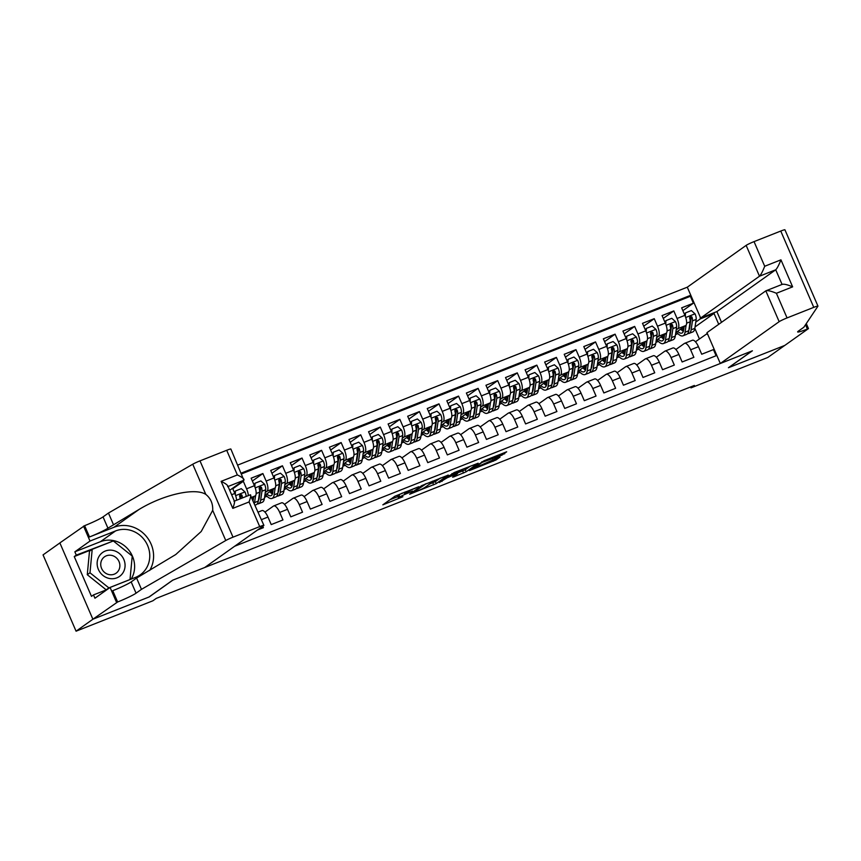 <?xml version="1.0" encoding="UTF-8"?>
<svg xmlns="http://www.w3.org/2000/svg" width="861" height="861" viewBox="0 0 861 861"><rect width="100%" height="100%" fill="white"/><g stroke="black" fill="none" stroke-linecap="round" stroke-linejoin="round"><path stroke-width="1.29" d="M418.78 486.723L394.908 496.227L382.844 504.837L402.905 496.743A7.082 0.581 156.6 0 1 398.535 498.045A7.082 0.581 156.6 0 1 398.88 497.658L399.881 496.958A7.082 0.581 156.6 0 1 408.146 493.009L412.602 491.104L409.083 492.352A7.082 0.581 156.6 0 1 404.702 493.654A7.082 0.581 156.6 0 1 405.057 493.278L406.058 492.567A7.082 0.581 156.6 0 1 414.324 488.628L418.78 486.723M501.995 455.114L506.677 451.788L484.022 460.753L469.374 470.601L495.99 459.989L500.037 457.116L498.777 457.406L473.916 468.287L482.085 462.379L501.995 455.114L501.457 453.855M728.438 367.722L784.694 345.465L767.786 357.476L690.985 387.87L694.364 385.459L156.25 598.395L152.871 600.795L76.069 631.188L92.977 619.177L149.233 596.921L172.91 580.099L752.116 350.911L728.438 367.722M448.204 475.132L421.696 485.626L409.642 494.236L436.258 483.624L448.15 475.014M454.145 472.571L478.178 463.196L466.124 471.806L453.833 476.876L452.574 477.166L457.535 473.604L456.169 474.013L447.15 477.79L439.336 482.526L454.145 472.571M682.859 310.66L693.374 303.19L681.632 307.84L684.893 315.363L677.058 318.462A9.019 3.24 68.4 0 1 677.93 328.633L676.208 329.849M663.282 318.409L673.808 310.929L662.066 315.578L665.316 323.101L657.492 326.201A9.019 3.24 68.4 0 1 658.353 336.371L656.642 337.598M643.716 326.147L654.242 318.678L642.5 323.327L645.75 330.85L637.926 333.95A9.019 3.24 68.4 0 1 638.787 344.12L637.075 345.336M624.15 333.896L634.665 326.416L622.923 331.065L626.184 338.588L618.359 341.688A9.019 3.24 68.4 0 1 619.22 351.858L617.509 353.085M604.583 341.634L615.098 334.165L603.357 338.803L606.618 346.337L598.793 349.437A9.019 3.24 68.4 0 1 599.654 359.607L597.932 360.824M585.017 349.372L595.532 341.903L583.79 346.552L587.051 354.075L579.227 357.175A9.019 3.24 68.4 0 1 580.088 367.346L578.366 368.562M565.451 357.121L575.966 349.652L564.224 354.291L567.485 361.824L559.65 364.924A9.019 3.24 68.4 0 1 560.522 375.084L558.8 376.311M545.885 364.86L556.4 357.39L544.658 362.04L547.919 369.563L540.084 372.662A9.019 3.24 68.4 0 1 540.956 382.833L539.234 384.049M526.308 372.609L536.833 365.139L525.092 369.778L528.342 377.312L520.518 380.401A9.019 3.24 68.4 0 1 521.379 390.571L519.667 391.798M506.742 380.347L517.267 372.878L505.525 377.527L508.776 385.05L500.951 388.15A9.019 3.24 68.4 0 1 501.812 398.32L500.101 399.536M487.175 388.096L497.69 380.627L485.959 385.265L489.209 392.799L481.385 395.888A9.019 3.24 68.4 0 1 482.246 406.058L480.535 407.285M467.609 395.834L478.124 388.365L466.382 393.014L469.643 400.537L461.819 403.637A9.019 3.24 68.4 0 1 462.68 413.807L460.969 415.024M448.043 403.583L458.558 396.103L446.816 400.752L450.077 408.275L442.253 411.375A9.019 3.24 68.4 0 1 443.114 421.546L441.392 422.773M428.477 411.321L438.992 403.852L427.25 408.501L430.511 416.024L422.686 419.124A9.019 3.24 68.4 0 1 423.547 429.295L421.825 430.511M408.91 419.07L419.425 411.59L407.683 416.24L410.945 423.763L403.109 426.862A9.019 3.24 68.4 0 1 403.981 437.033L402.259 438.249M389.344 426.808L399.859 419.339L388.117 423.978L391.378 431.512L383.543 434.611A9.019 3.24 68.4 0 1 384.415 444.782L382.693 445.998M369.767 434.547L380.293 427.078L368.551 431.727L371.801 439.25L363.977 442.35A9.019 3.24 68.4 0 1 364.838 452.52L363.127 453.736M350.201 442.296L360.727 434.827L348.985 439.465L352.235 446.999L344.411 450.088A9.019 3.24 68.4 0 1 345.272 460.258L343.561 461.485M330.635 450.034L341.15 442.565L329.419 447.214L332.669 454.737L324.845 457.837A9.019 3.24 68.4 0 1 325.706 468.007L323.994 469.223M311.069 457.783L321.584 450.314L309.842 454.952L313.103 462.486L305.278 465.575A9.019 3.24 68.4 0 1 306.139 475.746L304.417 476.972M291.502 465.521L302.017 458.052L290.275 462.701L293.536 470.224L285.712 473.324A9.019 3.24 68.4 0 1 286.573 483.495L284.851 484.711M271.936 473.27L282.451 465.79L270.709 470.44L273.97 477.963L266.135 481.062A9.019 3.24 68.4 0 1 267.007 491.233L265.285 492.46M252.37 481.008L262.885 473.539L251.143 478.189L254.404 485.712L246.569 488.811A9.019 3.24 68.4 0 1 248.334 495.602M232.793 488.757L243.319 481.277L241.295 482.085M257.514 530.01L263.391 527.675L262.777 526.265M258.149 512.091L261.938 510.595A9.019 3.24 -111.6 0 1 267.965 517.052L271.226 524.586L282.957 519.936L279.707 512.413A9.019 3.24 68.4 0 0 273.68 505.945A9.019 3.24 68.4 0 0 273.432 506.085L264.951 512.101M273.68 505.945L281.504 502.846A9.019 3.24 -111.6 0 1 287.531 509.314L290.792 516.837L302.534 512.187L299.273 504.664A9.019 3.24 68.4 0 0 293.246 498.207A9.019 3.24 68.4 0 0 292.998 498.336L284.517 504.363M293.246 498.207L301.07 495.107A9.019 3.24 -111.6 0 1 307.097 501.565L310.358 509.099L322.1 504.449L318.839 496.926A9.019 3.24 68.4 0 0 312.812 490.458A9.019 3.24 68.4 0 0 312.565 490.598L304.084 496.625M312.812 490.458L320.647 487.358A9.019 3.24 -111.6 0 1 326.663 493.827L329.924 501.35L341.666 496.711L338.405 489.177A9.019 3.24 68.4 0 0 332.378 482.72A9.019 3.24 68.4 0 0 332.131 482.849L323.65 488.876M332.378 482.72L340.213 479.62A9.019 3.24 -111.6 0 1 346.23 486.078L349.491 493.611L361.233 488.962L357.972 481.439A9.019 3.24 68.4 0 0 351.955 474.971A9.019 3.24 68.4 0 0 351.697 475.111L343.216 481.138M351.955 474.971L359.78 471.871A9.019 3.24 -111.6 0 1 365.807 478.339L369.057 485.862L380.799 481.224L377.538 473.69A9.019 3.24 68.4 0 0 371.521 467.232A9.019 3.24 68.4 0 0 371.263 467.372L362.793 473.389M371.521 467.232L379.346 464.133A9.019 3.24 -111.6 0 1 385.373 470.601L388.623 478.124L400.365 473.475L397.115 465.952A9.019 3.24 68.4 0 0 391.088 459.483A9.019 3.24 68.4 0 0 390.84 459.623L382.359 465.65M391.088 459.483L398.912 456.395A9.019 3.24 -111.6 0 1 404.939 462.852L408.189 470.375L419.931 465.736L416.681 458.203A9.019 3.24 68.4 0 0 410.654 451.745A9.019 3.24 68.4 0 0 410.406 451.885L401.926 457.901M410.654 451.745L418.478 448.646A9.019 3.24 -111.6 0 1 424.505 455.114L427.766 462.637L439.497 457.987L436.247 450.464A9.019 3.24 68.4 0 0 430.22 443.996A9.019 3.24 68.4 0 0 429.973 444.136L421.492 450.163M430.22 443.996L438.045 440.907A9.019 3.24 -111.6 0 1 444.072 447.365L447.333 454.899L459.074 450.249L455.813 442.726A9.019 3.24 68.4 0 0 449.786 436.258A9.019 3.24 68.4 0 0 449.539 436.398L441.058 442.414M449.786 436.258L457.621 433.158A9.019 3.24 -111.6 0 1 463.638 439.627L466.899 447.15L478.641 442.5L475.38 434.977A9.019 3.24 68.4 0 0 469.353 428.52A9.019 3.24 68.4 0 0 469.105 428.649L460.624 434.676M469.353 428.52L477.188 425.42A9.019 3.24 -111.6 0 1 483.204 431.878L486.465 439.411L498.207 434.762L494.946 427.239A9.019 3.24 68.4 0 0 488.93 420.771A9.019 3.24 68.4 0 0 488.671 420.911L480.19 426.927M488.93 420.771L496.754 417.671A9.019 3.24 -111.6 0 1 502.77 424.139L506.031 431.662L517.773 427.024L514.512 419.49A9.019 3.24 68.4 0 0 508.496 413.032A9.019 3.24 68.4 0 0 508.238 413.162L499.757 419.189M508.496 413.032L516.32 409.933A9.019 3.24 -111.6 0 1 522.347 416.39L525.597 423.924L537.339 419.275L534.089 411.752A9.019 3.24 68.4 0 0 528.062 405.283A9.019 3.24 68.4 0 0 527.804 405.423L519.334 411.45M528.062 405.283L535.886 402.184A9.019 3.24 -111.6 0 1 541.913 408.652L545.164 416.175L556.906 411.536L553.655 404.003A9.019 3.24 68.4 0 0 547.628 397.545A9.019 3.24 68.4 0 0 547.381 397.674L538.9 403.701M547.628 397.545L555.453 394.446A9.019 3.24 -111.6 0 1 561.48 400.914L564.741 408.437L576.472 403.787L573.222 396.264A9.019 3.24 68.4 0 0 567.195 389.796A9.019 3.24 68.4 0 0 566.947 389.936L558.466 395.963M567.195 389.796L575.019 386.707A9.019 3.24 -111.6 0 1 581.046 393.165L584.307 400.688L596.049 396.049L592.788 388.515A9.019 3.24 68.4 0 0 586.761 382.058A9.019 3.24 68.4 0 0 586.513 382.198L578.032 388.214M586.761 382.058L594.585 378.958A9.019 3.24 -111.6 0 1 600.612 385.427L603.873 392.95L615.615 388.3L612.354 380.777A9.019 3.24 68.4 0 0 606.327 374.309A9.019 3.24 68.4 0 0 606.079 374.449L597.599 380.476M606.327 374.309L614.162 371.22A9.019 3.24 -111.6 0 1 620.178 377.678L623.439 385.211L635.181 380.562L631.92 373.039A9.019 3.24 68.4 0 0 625.893 366.571A9.019 3.24 68.4 0 0 625.646 366.711L617.165 372.727M625.893 366.571L633.728 363.471A9.019 3.24 -111.6 0 1 639.745 369.939L643.006 377.462L654.747 372.813L651.486 365.29A9.019 3.24 68.4 0 0 645.47 358.833A9.019 3.24 68.4 0 0 645.212 358.962L636.731 364.989M645.47 358.833L653.295 355.733A9.019 3.24 -111.6 0 1 659.322 362.19L662.572 369.724L674.314 365.075L671.053 357.552A9.019 3.24 68.4 0 0 665.036 351.084A9.019 3.24 68.4 0 0 664.778 351.223L656.308 357.24M665.036 351.084L672.861 347.984A9.019 3.24 -111.6 0 1 678.888 354.452L682.138 361.975L693.88 357.337L690.63 349.803A9.019 3.24 68.4 0 0 684.603 343.345A9.019 3.24 68.4 0 0 684.355 343.474L675.874 349.501M684.893 315.363A9.019 3.24 -111.6 0 1 685.754 325.533L675.788 332.604M665.316 323.101A9.019 3.24 -111.6 0 1 666.188 333.272L656.222 340.353M645.75 330.85A9.019 3.24 -111.6 0 1 646.622 341.021L636.656 348.092M626.184 338.588A9.019 3.24 -111.6 0 1 627.045 348.759L617.089 355.841M606.618 346.337A9.019 3.24 -111.6 0 1 607.479 356.508L597.523 363.579M587.051 354.075A9.019 3.24 -111.6 0 1 587.912 364.246L577.957 371.328M567.485 361.824A9.019 3.24 -111.6 0 1 568.346 371.995L558.391 379.066M547.919 369.563A9.019 3.24 -111.6 0 1 548.78 379.733L538.825 386.804M528.342 377.312A9.019 3.24 -111.6 0 1 529.214 387.482L519.248 394.553M508.776 385.05A9.019 3.24 -111.6 0 1 509.647 395.221L499.681 402.291M489.209 392.799A9.019 3.24 -111.6 0 1 490.07 402.97L480.115 410.04M469.643 400.537A9.019 3.24 -111.6 0 1 470.504 410.708L460.549 417.779M450.077 408.275A9.019 3.24 -111.6 0 1 450.938 418.446L440.983 425.528M430.511 416.024A9.019 3.24 -111.6 0 1 431.372 426.195L421.416 433.266M410.945 423.763A9.019 3.24 -111.6 0 1 411.806 433.933L401.85 441.015M391.378 431.512A9.019 3.24 -111.6 0 1 392.239 441.682L382.273 448.753M371.801 439.25A9.019 3.24 -111.6 0 1 372.673 449.42L362.707 456.502M352.235 446.999A9.019 3.24 -111.6 0 1 353.107 457.169L343.141 464.24M332.669 454.737A9.019 3.24 -111.6 0 1 333.53 464.908L323.575 471.979M313.103 462.486A9.019 3.24 -111.6 0 1 313.964 472.657L304.008 479.728M293.536 470.224A9.019 3.24 -111.6 0 1 294.397 480.395L284.442 487.466M273.97 477.963A9.019 3.24 -111.6 0 1 274.831 488.133L264.876 495.215M254.404 485.712A9.019 3.24 -111.6 0 1 255.265 495.882L252.112 498.121M721.518 322.326L716.879 311.596L700.639 318.021L687.293 287.187L237.797 465.058M690.78 295.237L241.284 473.098M234.644 546.251L716.836 355.442M716.104 355.733L713.446 349.588L701.704 354.237L698.454 346.703A9.019 3.24 -111.6 0 0 692.427 340.246L684.603 343.345M236.592 500.252A9.019 3.24 -111.6 0 0 234.827 493.45L232.588 488.262M243.319 481.277L246.569 488.811M262.885 473.539L266.135 481.062M282.451 465.79L285.712 473.324M302.017 458.052L305.278 465.575M321.584 450.314L324.845 457.837M341.15 442.565L344.411 450.088M360.727 434.827L363.977 442.35M380.293 427.078L383.543 434.611M399.859 419.339L403.109 426.862M419.425 411.59L422.686 419.124M438.992 403.852L442.253 411.375M458.558 396.103L461.819 403.637M478.124 388.365L481.385 395.888M497.69 380.627L500.951 388.15M517.267 372.878L520.518 380.401M536.833 365.139L540.084 372.662M556.4 357.39L559.65 364.924M575.966 349.652L579.227 357.175M595.532 341.903L598.793 349.437M615.098 334.165L618.359 341.688M634.665 326.416L637.926 333.95M654.242 318.678L657.492 326.201M673.808 310.929L677.058 318.462M693.374 303.19L690.382 296.281L241.607 473.862M695.053 326.932L714.027 313.447L700.337 318.871L695.774 322.111M59.872 542.947L43.05 554.893L76.069 631.188M690.587 386.955L690.985 387.87M718.731 324.306L714.027 313.447L714.512 312.532M699.412 338.933L694.838 328.353A17.252 6.188 68.4 0 1 692.761 331.948L689.037 333.422A17.252 6.188 -111.6 0 0 691.114 329.828L692.459 320.873A5.973 2.142 -111.6 0 0 691.964 316.999L690.221 316.224L689.618 317.924A5.973 2.142 68.4 0 1 690.113 321.799L688.768 330.753A17.252 6.188 68.4 0 1 686.691 334.348L682.977 335.822A17.252 6.188 68.4 0 1 676.509 332.098M695.44 341.763L707.333 333.487M655.921 342.377L658.353 341.408M636.354 350.115L638.787 349.157M616.788 357.864L619.22 356.895M597.222 365.602L599.654 364.644M577.656 373.351L580.088 372.382M558.079 381.089L560.522 380.121M538.512 388.828L540.956 387.87M518.946 396.577L521.389 395.608M499.38 404.315L501.812 403.357M479.814 412.064L482.246 411.095M460.248 419.802L462.68 418.844M440.681 427.551L443.114 426.582M421.115 435.289L423.547 434.331M401.538 443.038L403.981 442.07M381.972 450.777L384.415 449.808M362.406 458.526L364.838 457.557M342.839 466.264L345.272 465.295M323.273 474.002L325.706 473.044M303.707 481.751L306.139 480.782M284.141 489.489L286.573 488.531M264.564 497.238L267.007 496.27M675.487 334.628L677.93 333.67M271.925 493.622L272.463 493.245M264.822 495.538L265.92 495.107M271.15 493.03L271.99 492.707M284.388 487.8L285.486 487.358M290.717 485.292L291.556 484.958M303.955 480.051L305.063 479.62M310.283 477.554L311.122 477.22M330.635 470.397L331.173 470.009M323.532 472.312L324.629 471.871M329.849 469.805L330.689 469.471M350.201 462.648L350.739 462.271M343.098 464.563L344.196 464.133M349.426 462.066L350.255 461.733M369.767 454.909L370.305 454.533M362.664 456.825L363.762 456.384M368.992 454.317L369.832 453.984M389.333 447.16L389.872 446.784M382.23 449.076L383.328 448.646M388.559 446.579L389.398 446.246M408.9 439.422L409.438 439.045M401.796 441.338L402.894 440.907M408.125 438.83L408.964 438.497M421.363 433.589L422.46 433.158M427.691 431.092L428.53 430.758M440.929 425.851L442.027 425.42M447.257 423.343L448.097 423.02M467.609 416.197L468.147 415.809M460.495 418.112L461.604 417.671M466.823 415.605L467.663 415.271M487.175 408.448L487.713 408.071M480.072 410.363L481.17 409.933M486.39 407.866L487.229 407.533M506.742 400.709L507.28 400.322M499.638 402.625L500.736 402.184M505.967 400.117L506.795 399.784M526.308 392.96L526.846 392.584M519.205 394.876L520.302 394.446M525.533 392.379L526.372 392.046M545.874 385.222L546.412 384.835M538.771 387.138L539.869 386.697M545.099 384.63L545.939 384.297M565.44 377.473L565.978 377.096M558.337 379.389L559.435 378.958M564.665 376.892L565.505 376.558M577.903 371.651L579.001 371.209M584.232 369.143L585.071 368.809M597.469 363.902L598.578 363.471M603.798 361.405L604.637 361.071M624.15 354.248L624.688 353.871M617.046 356.163L618.144 355.733M623.364 353.656L624.203 353.333M643.716 346.509L644.254 346.122M636.613 348.425L637.71 347.984M642.941 345.918L643.77 345.584M663.282 338.76L663.82 338.384M656.179 340.676L657.277 340.246M662.507 338.169L663.347 337.846M707.946 334.918L706.763 333.713M700.337 318.871L700.165 316.934M690.382 296.281L691.028 295.818M682.848 331.022L683.386 330.635M675.745 332.938L676.843 332.497M682.073 330.43L682.913 330.097M402.496 493.019A7.082 0.581 156.6 0 0 398.987 494.892L399.881 496.958M398.535 498.045L397.642 495.979A7.082 0.581 156.6 0 1 397.997 495.602L398.987 494.892M389.968 499.735L397.9 496.593M429.725 484L435.365 481.568L440.305 478.059M425.463 484.216L413.162 492.535L416.832 491.233A7.082 0.581 156.6 0 0 425.097 487.283L432.276 482.192A7.082 0.581 156.6 0 0 432.631 481.816A7.082 0.581 156.6 0 0 428.251 483.118L425.356 483.968M470.171 466.242L465.231 469.751L466.124 471.806M459.57 472.194L465.231 469.751M462.454 470.149L452.176 474.217L449.302 476.305L457.094 473.356L462.454 470.149M112.447 550.308A14.659 13.625 54.6 0 0 97.196 562.082A14.659 13.625 54.6 0 0 109.767 578.549A14.659 13.625 54.6 0 0 125.017 566.775A14.659 13.625 54.6 0 0 112.447 550.308M111.22 555.323A10.031 9.331 54.6 0 0 104.493 556.819A10.031 9.331 54.6 0 0 101.103 567.033A10.031 9.331 54.6 0 0 109.39 574.664A10.031 9.331 54.6 0 0 116.117 573.178A10.031 9.331 54.6 0 0 119.507 562.954A10.031 9.331 54.6 0 0 111.22 555.323M107.485 589.29L106.183 589.817L87.273 574.707L89.49 551.255L92.202 549.329L113.329 540.966L132.228 556.066L130.011 579.528L108.884 587.891L89.985 572.791L92.202 549.329M106.183 589.817L108.884 587.891M87.273 574.707L89.985 572.791M229.704 490.307L243.878 480.244L228.057 486.508M141.473 589.344L136.587 578.054L175.773 554.516L201.216 531.495L212.699 510.347C213.011 503.653 210.708 498.336 205.801 494.386C195.103 487.434 163.655 494.505 139.191 509.368L107.926 528.18A15.778 1.291 -23.4 0 1 89.501 536.963L84.615 525.673L59.861 542.914L92.88 619.22L148.942 597.039L172.62 580.217L204.703 567.517L263.552 525.716A6.759 0.549 156.6 0 0 263.896 525.35A6.759 0.549 156.6 0 0 259.71 526.598L233.008 537.167A6.759 0.549 156.6 0 0 225.765 540.514L141.473 589.344L136.06 593.186A15.778 1.291 -23.4 0 1 117.634 601.979L92.88 619.22M113.34 524.338L108.454 513.048L103.051 516.891A15.778 1.291 -23.4 0 1 84.615 525.673M117.634 601.979L112.748 590.689A15.778 1.291 -23.4 0 0 131.173 581.896L136.587 578.054M259.71 526.598L249.055 501.952L232.804 508.377L221.116 481.364L237.356 474.938L226.701 450.292L199.989 460.872L233.008 537.167M205.801 494.386L192.746 464.219L108.454 513.048M116.558 602.399L110.09 587.45L94.936 598.212L93.505 594.919L107.216 589.494M91.793 549.619L74.25 556.561L91.481 596.361L93.505 594.919M74.25 556.561L76.285 555.119L74.853 551.815L90.007 541.052L83.539 526.103M110.09 587.45L135.618 577.344A25.367 23.581 54.6 0 0 140.268 574.825A25.367 23.581 54.6 0 0 146.327 542.893A25.367 23.581 54.6 0 0 115.546 530.946L90.007 541.052M149.642 570.499A29.36 27.304 54.6 0 0 146.445 536.511A29.36 27.304 54.6 0 0 113.953 527.287L89.501 536.963M192.746 464.219A6.759 0.549 -23.4 0 1 199.989 460.872M226.701 450.292A6.759 0.549 -23.4 0 1 230.877 449.055L243.878 480.244C244.556 479.125 242.382 477.36 237.356 474.938M74.853 551.815L100.393 541.709A25.367 23.581 -125.4 0 1 128.483 549.716A25.367 23.581 -125.4 0 1 131.163 579.109M113.146 541.042L76.285 555.119M132.207 556.303L130.033 579.561M111.091 541.849L112.716 540.697M249.055 501.952C250.842 496.915 251.24 494.558 250.217 494.881L263.896 525.35M232.804 508.377C234.601 503.341 234.988 500.984 233.977 501.317M221.116 481.364C226.142 483.785 228.316 485.561 227.638 486.669M720.313 363.493L779.162 321.68L765.816 290.857L706.978 332.658L720.313 363.493L752.406 350.793L728.729 367.604L784.791 345.422L808.468 328.601L806.294 323.585M804.551 275.143L817.95 306.107A6.759 0.549 156.6 0 1 817.928 306.193L803.84 327.245L798.427 331.087A15.778 1.291 156.6 0 0 797.641 331.937A15.778 1.291 156.6 0 0 807.392 329.031L808.468 328.601M687.293 287.187L746.143 245.385A6.759 0.549 -23.4 0 1 754.042 241.618L764.708 266.264L780.949 259.839L792.637 286.853L776.396 293.278L787.062 317.924L813.774 307.355L780.755 231.049A6.759 0.549 -23.4 0 1 784.931 229.812L798.33 260.775M754.042 241.618L780.755 231.049M700.639 318.021L759.488 276.22L746.143 245.385M817.95 306.107A6.759 0.549 156.6 0 0 813.774 307.355M787.062 317.924A6.759 0.549 156.6 0 0 779.162 321.68M797.964 260.065L804.874 276.015M716.879 311.596L775.729 269.784L759.488 276.22C760.909 274.81 762.652 271.484 764.708 266.264M780.949 259.839C778.893 265.059 777.149 268.374 775.729 269.784L782.057 284.41M792.637 286.853C787.352 284.614 783.833 283.807 782.068 284.431L765.816 290.857C767.592 290.232 771.112 291.04 776.396 293.278M234.515 492.718L235.43 490.985L241.306 488.661L245.041 492.008A5.973 2.142 68.4 0 1 246.171 496.463M235.43 490.985L235.301 494.623M242.447 497.927A5.973 2.142 -111.6 0 0 241.909 495.086L240.94 495.785A3.046 1.087 68.4 0 1 240.972 496.851L240.714 498.616M241.909 495.086L240.165 494.322L239.562 496.022A5.973 2.142 68.4 0 1 240.101 498.863M253.651 497.023L253.134 500.467A14.314 5.134 68.4 0 1 253.134 500.478M255.631 495.505L254.565 502.576A17.252 6.188 68.4 0 1 254.404 503.416M254.081 484.98L254.996 483.247L260.872 480.922L264.607 484.269A5.973 2.142 68.4 0 1 265.694 489.748L264.349 498.702A17.252 6.188 68.4 0 1 262.271 502.297L258.548 503.771A17.252 6.188 -111.6 0 0 260.635 500.176L261.97 491.222A5.973 2.142 -111.6 0 0 261.475 487.348L259.731 486.573L259.129 488.273A5.973 2.142 68.4 0 1 259.624 492.148L258.278 501.102A17.252 6.188 68.4 0 1 256.201 504.697L255.136 505.116M254.996 483.247L254.878 486.885M257.245 503.9A17.252 6.188 -111.6 0 0 258.548 503.771M261.475 487.348L260.506 488.036A3.046 1.087 68.4 0 1 260.539 489.102L259.204 498.056A14.314 5.134 68.4 0 1 258.408 500.295M253.306 499.283A14.314 5.134 68.4 0 1 252.198 498.056M273.217 489.285L272.7 492.718A14.314 5.134 68.4 0 1 270.978 495.699A14.314 5.134 68.4 0 1 266.749 493.88M275.197 487.756L274.132 494.838A17.252 6.188 68.4 0 1 272.054 498.422A17.252 6.188 68.4 0 1 265.586 494.698M273.647 477.231L274.573 475.498L280.438 473.173L284.184 476.531A5.973 2.142 68.4 0 1 285.26 482.009L283.915 490.964A17.252 6.188 68.4 0 1 281.838 494.558L278.125 496.022A17.252 6.188 -111.6 0 0 280.202 492.438L281.547 483.473A5.973 2.142 -111.6 0 0 281.052 479.599L279.298 478.834L278.695 480.535A5.973 2.142 68.4 0 1 279.19 484.409L277.845 493.364A17.252 6.188 68.4 0 1 275.768 496.958L272.054 498.422M274.573 475.498L274.444 479.136M270.709 491.061A17.252 6.188 -111.6 0 0 272.582 493.364M276.811 496.151A17.252 6.188 -111.6 0 0 278.125 496.022M269.805 491.706A14.314 5.134 -111.6 0 0 272.42 493.913M281.052 479.599L280.073 480.298A3.046 1.087 68.4 0 1 280.116 481.364L278.77 490.318A14.314 5.134 68.4 0 1 277.974 492.546M272.872 491.534A14.314 5.134 68.4 0 1 271.764 490.318M292.783 481.547L292.266 484.98A14.314 5.134 68.4 0 1 290.544 487.961A14.314 5.134 68.4 0 1 286.315 486.131M294.763 480.018L293.698 487.089A17.252 6.188 68.4 0 1 291.621 490.684A17.252 6.188 68.4 0 1 285.152 486.96M293.214 469.493L294.139 467.76L300.005 465.435L303.75 468.782A5.973 2.142 68.4 0 1 304.826 474.26L303.481 483.215A17.252 6.188 68.4 0 1 301.404 486.809L297.691 488.284A17.252 6.188 -111.6 0 0 299.768 484.689L301.113 475.735A5.973 2.142 -111.6 0 0 300.618 471.86L298.864 471.085L298.272 472.786A5.973 2.142 68.4 0 1 298.767 476.66L297.422 485.615A17.252 6.188 68.4 0 1 295.345 489.209L291.621 490.684M294.139 467.76L294.01 471.397M290.275 483.322A17.252 6.188 -111.6 0 0 292.148 485.626M296.378 488.413A17.252 6.188 -111.6 0 0 297.691 488.284M289.371 483.968A14.314 5.134 -111.6 0 0 291.987 486.174M300.618 471.86L299.639 472.549A3.046 1.087 68.4 0 1 299.682 473.625L298.336 482.58A14.314 5.134 68.4 0 1 297.54 484.808M292.449 483.796A14.314 5.134 68.4 0 1 291.33 482.569M312.349 473.798L311.833 477.231A14.314 5.134 68.4 0 1 310.111 480.212A14.314 5.134 68.4 0 1 305.881 478.393M314.33 472.269L313.264 479.351A17.252 6.188 68.4 0 1 311.187 482.946A17.252 6.188 68.4 0 1 304.729 479.222M312.78 461.744L313.705 460.011L319.571 457.686L323.316 461.044A5.973 2.142 68.4 0 1 324.393 466.522L323.047 475.476A17.252 6.188 68.4 0 1 320.97 479.071L317.257 480.535A17.252 6.188 -111.6 0 0 319.334 476.951L320.679 467.997A5.973 2.142 -111.6 0 0 320.184 464.122L318.43 463.347L317.838 465.048A5.973 2.142 68.4 0 1 318.333 468.922L316.988 477.877A17.252 6.188 68.4 0 1 314.911 481.471L311.187 482.946M313.705 460.011L313.576 463.659M309.842 475.584A17.252 6.188 -111.6 0 0 311.714 477.877M315.944 480.664A17.252 6.188 -111.6 0 0 317.257 480.535M308.948 476.219A14.314 5.134 -111.6 0 0 311.553 478.425M320.184 464.122L319.205 464.811A3.046 1.087 68.4 0 1 319.248 465.876L317.903 474.831A14.314 5.134 68.4 0 1 317.106 477.059M312.016 476.058A14.314 5.134 68.4 0 1 310.896 474.831M331.915 466.059L331.399 469.493A14.314 5.134 68.4 0 1 329.677 472.474A14.314 5.134 68.4 0 1 325.458 470.644M333.896 464.531L332.83 471.602A17.252 6.188 68.4 0 1 330.753 475.197A17.252 6.188 68.4 0 1 324.296 471.473M332.357 454.005L333.272 452.273L339.137 449.948L342.882 453.295A5.973 2.142 68.4 0 1 343.959 458.773L342.613 467.727A17.252 6.188 68.4 0 1 340.536 471.322L336.823 472.797A17.252 6.188 -111.6 0 0 338.9 469.202L340.246 460.248A5.973 2.142 -111.6 0 0 339.751 456.373L337.996 455.598L337.404 457.299A5.973 2.142 68.4 0 1 337.899 461.173L336.554 470.138A17.252 6.188 68.4 0 1 334.477 473.722L330.753 475.197M333.272 452.273L333.142 455.91M329.408 467.835A17.252 6.188 -111.6 0 0 331.281 470.138M335.521 472.926A17.252 6.188 -111.6 0 0 336.823 472.797M328.515 468.481A14.314 5.134 -111.6 0 0 331.119 470.687M339.751 456.373L338.782 457.062A3.046 1.087 68.4 0 1 338.814 458.138L337.469 467.092A14.314 5.134 68.4 0 1 336.673 469.32M331.582 468.309A14.314 5.134 68.4 0 1 330.463 467.092M351.482 458.31L350.976 461.744A14.314 5.134 68.4 0 1 349.243 464.725A14.314 5.134 68.4 0 1 345.024 462.906M353.462 456.793L352.407 463.864A17.252 6.188 68.4 0 1 350.33 467.458A17.252 6.188 68.4 0 1 343.862 463.735M351.923 446.256L352.838 444.524L358.714 442.199L362.449 445.557A5.973 2.142 68.4 0 1 363.536 451.035L362.19 459.989A17.252 6.188 68.4 0 1 360.113 463.584L356.389 465.058A17.252 6.188 -111.6 0 0 358.467 461.464L359.812 452.509A5.973 2.142 -111.6 0 0 359.317 448.635L357.563 447.86L356.971 449.56A5.973 2.142 68.4 0 1 357.466 453.435L356.12 462.389A17.252 6.188 68.4 0 1 354.043 465.984L350.33 467.458M352.838 444.524L352.709 448.172M348.985 460.097A17.252 6.188 -111.6 0 0 350.847 462.389M355.087 465.177A17.252 6.188 -111.6 0 0 356.389 465.058M348.081 460.732A14.314 5.134 -111.6 0 0 350.685 462.949M359.317 448.635L358.348 449.324A3.046 1.087 68.4 0 1 358.38 450.389L357.035 459.344A14.314 5.134 68.4 0 1 356.239 461.571M351.148 460.57A14.314 5.134 68.4 0 1 350.029 459.344M371.059 450.572L370.542 454.005A14.314 5.134 68.4 0 1 368.809 456.987A14.314 5.134 68.4 0 1 364.59 455.168M373.028 449.044L371.974 456.115A17.252 6.188 68.4 0 1 369.896 459.709A17.252 6.188 68.4 0 1 363.428 455.986M371.489 438.518L372.404 436.785L378.28 434.461L382.015 437.808A5.973 2.142 68.4 0 1 383.102 443.286L381.757 452.251A17.252 6.188 68.4 0 1 379.679 455.835L375.956 457.309A17.252 6.188 -111.6 0 0 378.033 453.715L379.378 444.76A5.973 2.142 -111.6 0 0 378.883 440.886L377.14 440.111L376.537 441.811A5.973 2.142 68.4 0 1 377.032 445.697L375.687 454.651A17.252 6.188 68.4 0 1 373.609 458.235L369.896 459.709M372.404 436.785L372.275 440.423M368.551 452.348A17.252 6.188 -111.6 0 0 370.413 454.651M374.653 457.439A17.252 6.188 -111.6 0 0 375.956 457.309M367.647 452.994A14.314 5.134 -111.6 0 0 370.262 455.2M378.883 440.886L377.914 441.575A3.046 1.087 68.4 0 1 377.947 442.651L376.601 451.605A14.314 5.134 68.4 0 1 375.816 453.833M370.714 452.821A14.314 5.134 68.4 0 1 369.606 451.605M390.625 442.823L390.108 446.256A14.314 5.134 68.4 0 1 388.386 449.248A14.314 5.134 68.4 0 1 384.157 447.419M392.605 441.306L391.54 448.377A17.252 6.188 68.4 0 1 389.463 451.971A17.252 6.188 68.4 0 1 382.994 448.247M391.055 430.78L391.97 429.036L397.847 426.722L401.581 430.07A5.973 2.142 68.4 0 1 402.668 435.548L401.323 444.502A17.252 6.188 68.4 0 1 399.246 448.097L395.522 449.571A17.252 6.188 -111.6 0 0 397.599 445.976L398.944 437.022A5.973 2.142 -111.6 0 0 398.449 433.148L396.706 432.373L396.103 434.073A5.973 2.142 68.4 0 1 396.598 437.948L395.253 446.902A17.252 6.188 68.4 0 1 393.176 450.497L389.463 451.971M391.97 429.036L391.841 432.685M388.117 444.61A17.252 6.188 -111.6 0 0 389.979 446.902M394.22 449.7A17.252 6.188 -111.6 0 0 395.522 449.571M387.213 445.245A14.314 5.134 -111.6 0 0 389.829 447.462M398.449 433.148L397.481 433.836A3.046 1.087 68.4 0 1 397.513 434.902L396.168 443.856A14.314 5.134 68.4 0 1 395.382 446.084M390.281 445.083A14.314 5.134 68.4 0 1 389.172 443.856M410.191 435.085L409.675 438.518A14.314 5.134 68.4 0 1 407.953 441.499A14.314 5.134 68.4 0 1 403.723 439.68M412.171 433.557L411.106 440.628A17.252 6.188 68.4 0 1 409.029 444.222A17.252 6.188 68.4 0 1 402.561 440.498M410.622 423.031L411.536 421.298L417.413 418.973L421.158 422.32A5.973 2.142 68.4 0 1 422.234 427.809L420.889 436.764A17.252 6.188 68.4 0 1 418.812 440.358L415.099 441.822A17.252 6.188 -111.6 0 0 417.176 438.227L418.521 429.273A5.973 2.142 -111.6 0 0 418.026 425.399L416.272 424.624L415.669 426.335A5.973 2.142 68.4 0 1 416.164 430.209L414.819 439.164A17.252 6.188 68.4 0 1 412.742 442.758L409.029 444.222M411.536 421.298L411.418 424.936M407.683 436.861A17.252 6.188 -111.6 0 0 409.556 439.164M413.786 441.951A17.252 6.188 -111.6 0 0 415.099 441.822M406.779 437.506A14.314 5.134 -111.6 0 0 409.395 439.713M418.026 425.399L417.047 426.098A3.046 1.087 68.4 0 1 417.09 427.164L415.745 436.118A14.314 5.134 68.4 0 1 414.948 438.346M409.847 437.334A14.314 5.134 68.4 0 1 408.738 436.118M429.757 427.336L429.241 430.769A14.314 5.134 68.4 0 1 427.519 433.761A14.314 5.134 68.4 0 1 423.289 431.931M431.738 425.818L430.672 432.889A17.252 6.188 68.4 0 1 428.595 436.484A17.252 6.188 68.4 0 1 422.127 432.76M430.188 415.293L431.113 413.549L436.979 411.235L440.724 414.582A5.973 2.142 68.4 0 1 441.801 420.06L440.455 429.015A17.252 6.188 68.4 0 1 438.378 432.609L434.665 434.084A17.252 6.188 -111.6 0 0 436.742 430.489L438.088 421.535A5.973 2.142 -111.6 0 0 437.592 417.66L435.838 416.885L435.235 418.586A5.973 2.142 68.4 0 1 435.741 422.46L434.396 431.415A17.252 6.188 68.4 0 1 432.319 435.009L428.595 436.484M431.113 413.549L430.984 417.198M427.25 429.122A17.252 6.188 -111.6 0 0 429.122 431.415M433.352 434.213A17.252 6.188 -111.6 0 0 434.665 434.084M426.346 429.757A14.314 5.134 -111.6 0 0 428.961 431.974M437.592 417.66L436.613 418.349A3.046 1.087 68.4 0 1 436.656 419.415L435.311 428.369A14.314 5.134 68.4 0 1 434.514 430.608M429.424 429.596A14.314 5.134 68.4 0 1 428.304 428.369M449.324 419.598L448.807 423.031A14.314 5.134 68.4 0 1 447.085 426.012A14.314 5.134 68.4 0 1 442.855 424.193M451.304 418.069L450.238 425.151A17.252 6.188 68.4 0 1 448.161 428.735A17.252 6.188 68.4 0 1 441.693 425.011M449.754 407.544L450.68 405.811L456.545 403.486L460.291 406.833A5.973 2.142 68.4 0 1 461.367 412.322L460.022 421.277A17.252 6.188 68.4 0 1 457.944 424.871L454.231 426.335A17.252 6.188 -111.6 0 0 456.308 422.74L457.654 413.786A5.973 2.142 -111.6 0 0 457.159 409.911L455.404 409.147L454.812 410.848A5.973 2.142 68.4 0 1 455.308 414.722L453.962 423.677A17.252 6.188 68.4 0 1 451.885 427.271L448.161 428.735M450.68 405.811L450.551 409.449M446.816 421.373A17.252 6.188 -111.6 0 0 448.689 423.677M452.918 426.464A17.252 6.188 -111.6 0 0 454.231 426.335M445.912 422.019A14.314 5.134 -111.6 0 0 448.527 424.225M457.159 409.911L456.179 410.611A3.046 1.087 68.4 0 1 456.222 411.676L454.877 420.631A14.314 5.134 68.4 0 1 454.081 422.859M448.99 421.847A14.314 5.134 68.4 0 1 447.871 420.631M468.89 411.859L468.373 415.293A14.314 5.134 68.4 0 1 466.651 418.274A14.314 5.134 68.4 0 1 462.422 416.444M470.87 410.331L469.805 417.402A17.252 6.188 68.4 0 1 467.727 420.997A17.252 6.188 68.4 0 1 461.27 417.273M469.331 399.805L470.246 398.073L476.111 395.748L479.857 399.095A5.973 2.142 68.4 0 1 480.933 404.573L479.588 413.528A17.252 6.188 68.4 0 1 477.511 417.122L473.798 418.597A17.252 6.188 -111.6 0 0 475.875 415.002L477.22 406.048A5.973 2.142 -111.6 0 0 476.725 402.173L474.971 401.398L474.379 403.099A5.973 2.142 68.4 0 1 474.874 406.973L473.528 415.928A17.252 6.188 68.4 0 1 471.451 419.522L467.727 420.997M470.246 398.073L470.117 401.71M466.382 413.635A17.252 6.188 -111.6 0 0 468.255 415.928M472.485 418.726A17.252 6.188 -111.6 0 0 473.798 418.597M465.489 414.281A14.314 5.134 -111.6 0 0 468.093 416.487M476.725 402.173L475.756 402.862A3.046 1.087 68.4 0 1 475.789 403.927L474.443 412.893A14.314 5.134 68.4 0 1 473.647 415.12M468.556 414.109A14.314 5.134 68.4 0 1 467.437 412.882M488.456 404.11L487.939 407.544A14.314 5.134 68.4 0 1 486.217 410.525A14.314 5.134 68.4 0 1 481.999 408.706M490.436 402.582L489.371 409.664A17.252 6.188 68.4 0 1 487.294 413.248A17.252 6.188 68.4 0 1 480.836 409.535M488.897 392.056L489.812 390.324L495.678 387.999L499.423 391.357A5.973 2.142 68.4 0 1 500.51 396.835L499.165 405.789A17.252 6.188 68.4 0 1 497.088 409.384L493.364 410.848A17.252 6.188 -111.6 0 0 495.441 407.264L496.786 398.309A5.973 2.142 -111.6 0 0 496.291 394.424L494.537 393.66L493.945 395.36A5.973 2.142 68.4 0 1 494.44 399.235L493.095 408.189A17.252 6.188 68.4 0 1 491.018 411.784L487.294 413.248M489.812 390.324L489.683 393.972M485.959 405.897A17.252 6.188 -111.6 0 0 487.821 408.189M492.061 410.977A17.252 6.188 -111.6 0 0 493.364 410.848M485.055 406.532A14.314 5.134 -111.6 0 0 487.66 408.738M496.291 394.424L495.323 395.124A3.046 1.087 68.4 0 1 495.355 396.189L494.01 405.144A14.314 5.134 68.4 0 1 493.213 407.371M488.122 406.37A14.314 5.134 68.4 0 1 487.003 405.144M508.033 396.372L507.516 399.805A14.314 5.134 68.4 0 1 505.784 402.787A14.314 5.134 68.4 0 1 501.565 400.957M510.003 394.844L508.948 401.915A17.252 6.188 68.4 0 1 506.871 405.509A17.252 6.188 68.4 0 1 500.402 401.786M508.464 384.318L509.378 382.585L515.255 380.261L518.989 383.608A5.973 2.142 68.4 0 1 520.076 389.086L518.731 398.04A17.252 6.188 68.4 0 1 516.654 401.635L512.93 403.109A17.252 6.188 -111.6 0 0 515.007 399.515L516.352 390.56A5.973 2.142 -111.6 0 0 515.857 386.686L514.103 385.911L513.511 387.611A5.973 2.142 68.4 0 1 514.006 391.486L512.661 400.44A17.252 6.188 68.4 0 1 510.584 404.035L506.871 405.509M509.378 382.585L509.249 386.223M505.525 398.148A17.252 6.188 -111.6 0 0 507.387 400.451M511.628 403.239A17.252 6.188 -111.6 0 0 512.93 403.109M504.621 398.794A14.314 5.134 -111.6 0 0 507.237 401M515.857 386.686L514.889 387.375A3.046 1.087 68.4 0 1 514.921 388.451L513.576 397.405A14.314 5.134 68.4 0 1 512.779 399.633M507.689 398.621A14.314 5.134 68.4 0 1 506.58 397.405M527.599 388.623L527.083 392.056A14.314 5.134 68.4 0 1 525.361 395.038A14.314 5.134 68.4 0 1 521.131 393.219M529.569 387.095L528.514 394.177A17.252 6.188 68.4 0 1 526.437 397.771A17.252 6.188 68.4 0 1 519.969 394.047M528.03 376.569L528.945 374.836L534.821 372.512L538.555 375.87A5.973 2.142 68.4 0 1 539.643 381.348L538.297 390.302A17.252 6.188 68.4 0 1 536.22 393.897L532.496 395.371A17.252 6.188 -111.6 0 0 534.573 391.777L535.919 382.822A5.973 2.142 -111.6 0 0 535.424 378.948L533.68 378.173L533.077 379.873A5.973 2.142 68.4 0 1 533.572 383.748L532.227 392.702A17.252 6.188 68.4 0 1 530.15 396.297L526.437 397.771M528.945 374.836L528.815 378.485M525.092 390.41A17.252 6.188 -111.6 0 0 526.954 392.702M531.194 395.49A17.252 6.188 -111.6 0 0 532.496 395.371M524.188 391.045A14.314 5.134 -111.6 0 0 526.803 393.262M535.424 378.948L534.455 379.636A3.046 1.087 68.4 0 1 534.487 380.702L533.142 389.656A14.314 5.134 68.4 0 1 532.356 391.884M527.255 390.883A14.314 5.134 68.4 0 1 526.146 389.656M547.165 380.885L546.649 384.318A14.314 5.134 68.4 0 1 544.927 387.299A14.314 5.134 68.4 0 1 540.697 385.48M549.146 379.357L548.08 386.428A17.252 6.188 68.4 0 1 546.003 390.022A17.252 6.188 68.4 0 1 539.535 386.298M547.596 368.831L548.511 367.098L554.387 364.773L558.122 368.121A5.973 2.142 68.4 0 1 559.209 373.599L557.863 382.564A17.252 6.188 68.4 0 1 555.786 386.148L552.062 387.622A17.252 6.188 -111.6 0 0 554.15 384.028L555.485 375.073A5.973 2.142 -111.6 0 0 554.99 371.199L553.246 370.424L552.644 372.124A5.973 2.142 68.4 0 1 553.139 375.999L551.793 384.964A17.252 6.188 68.4 0 1 549.716 388.548L546.003 390.022M548.511 367.098L548.392 370.736M544.658 382.661A17.252 6.188 -111.6 0 0 546.52 384.964M550.76 387.751A17.252 6.188 -111.6 0 0 552.062 387.622M543.754 383.306A14.314 5.134 -111.6 0 0 546.369 385.513M554.99 371.199L554.021 371.887A3.046 1.087 68.4 0 1 554.053 372.964L552.719 381.918A14.314 5.134 68.4 0 1 551.923 384.146M546.821 383.134A14.314 5.134 68.4 0 1 545.713 381.918M566.732 373.136L566.215 376.569A14.314 5.134 68.4 0 1 564.493 379.55A14.314 5.134 68.4 0 1 560.263 377.731M568.712 371.618L567.647 378.689A17.252 6.188 68.4 0 1 565.569 382.284A17.252 6.188 68.4 0 1 559.101 378.56M567.162 361.093L568.088 359.349L573.953 357.035L577.699 360.382A5.973 2.142 68.4 0 1 578.775 365.86L577.43 374.815A17.252 6.188 68.4 0 1 575.352 378.409L571.639 379.884A17.252 6.188 -111.6 0 0 573.717 376.289L575.062 367.335A5.973 2.142 -111.6 0 0 574.567 363.46L572.813 362.685L572.21 364.386A5.973 2.142 68.4 0 1 572.705 368.26L571.36 377.215A17.252 6.188 68.4 0 1 569.282 380.81L565.569 382.284M568.088 359.349L567.959 362.998M564.224 374.922A17.252 6.188 -111.6 0 0 566.097 377.215M570.326 380.002A17.252 6.188 -111.6 0 0 571.639 379.884M563.32 375.557A14.314 5.134 -111.6 0 0 565.935 377.775M574.567 363.46L573.587 364.149A3.046 1.087 68.4 0 1 573.63 365.215L572.285 374.169A14.314 5.134 68.4 0 1 571.489 376.397M566.387 375.396A14.314 5.134 68.4 0 1 565.279 374.169M586.298 365.398L585.781 368.831A14.314 5.134 68.4 0 1 584.059 371.812A14.314 5.134 68.4 0 1 579.83 369.993M588.278 363.869L587.213 370.94A17.252 6.188 68.4 0 1 585.136 374.535A17.252 6.188 68.4 0 1 578.667 370.811M586.728 353.344L587.654 351.611L593.52 349.286L597.265 352.633A5.973 2.142 68.4 0 1 598.341 358.122L596.996 367.077A17.252 6.188 68.4 0 1 594.919 370.671L591.206 372.135A17.252 6.188 -111.6 0 0 593.283 368.54L594.628 359.586A5.973 2.142 -111.6 0 0 594.133 355.711L592.379 354.936L591.787 356.648A5.973 2.142 68.4 0 1 592.282 360.522L590.937 369.477A17.252 6.188 68.4 0 1 588.859 373.071L585.136 374.535M587.654 351.611L587.525 355.249M583.79 367.173A17.252 6.188 -111.6 0 0 585.663 369.477M589.893 372.264A17.252 6.188 -111.6 0 0 591.206 372.135M582.886 367.819A14.314 5.134 -111.6 0 0 585.502 370.026M594.133 355.711L593.154 356.4A3.046 1.087 68.4 0 1 593.197 357.476L591.851 366.431A14.314 5.134 68.4 0 1 591.055 368.659M585.964 367.647A14.314 5.134 68.4 0 1 584.845 366.431M605.864 357.649L605.348 361.082A14.314 5.134 68.4 0 1 603.626 364.074A14.314 5.134 68.4 0 1 599.396 362.244M607.844 356.131L606.779 363.202A17.252 6.188 68.4 0 1 604.702 366.797A17.252 6.188 68.4 0 1 598.244 363.073M606.295 345.605L607.22 343.862L613.086 341.548L616.831 344.895A5.973 2.142 68.4 0 1 617.907 350.373L616.562 359.328A17.252 6.188 68.4 0 1 614.485 362.922L610.772 364.397A17.252 6.188 -111.6 0 0 612.849 360.802L614.194 351.848A5.973 2.142 -111.6 0 0 613.699 347.973L611.945 347.198L611.353 348.899A5.973 2.142 68.4 0 1 611.848 352.773L610.503 361.728A17.252 6.188 68.4 0 1 608.426 365.322L604.702 366.797M607.22 343.862L607.091 347.51M603.357 359.435A17.252 6.188 -111.6 0 0 605.229 361.728M609.459 364.526A17.252 6.188 -111.6 0 0 610.772 364.397M602.463 360.07A14.314 5.134 -111.6 0 0 605.068 362.287M613.699 347.973L612.72 348.662A3.046 1.087 68.4 0 1 612.763 349.727L611.418 358.682A14.314 5.134 68.4 0 1 610.621 360.92M605.531 359.909A14.314 5.134 68.4 0 1 604.411 358.682M625.43 349.91L624.914 353.344A14.314 5.134 68.4 0 1 623.192 356.325A14.314 5.134 68.4 0 1 618.973 354.506M627.411 348.382L626.345 355.453A17.252 6.188 68.4 0 1 624.268 359.048A17.252 6.188 68.4 0 1 617.811 355.324M625.872 337.856L626.786 336.124L632.652 333.799L636.397 337.146A5.973 2.142 68.4 0 1 637.474 342.635L636.128 351.589A17.252 6.188 68.4 0 1 634.051 355.184L630.338 356.648A17.252 6.188 -111.6 0 0 632.415 353.053L633.761 344.099A5.973 2.142 -111.6 0 0 633.265 340.224L631.511 339.46L630.919 341.16A5.973 2.142 68.4 0 1 631.414 345.035L630.069 353.989A17.252 6.188 68.4 0 1 627.992 357.584L624.268 359.048M626.786 336.124L626.657 339.761M622.923 351.686A17.252 6.188 -111.6 0 0 624.795 353.989M629.036 356.777A17.252 6.188 -111.6 0 0 630.338 356.648M622.029 352.332A14.314 5.134 -111.6 0 0 624.634 354.538M633.265 340.224L632.297 340.924A3.046 1.087 68.4 0 1 632.329 341.989L630.984 350.944A14.314 5.134 68.4 0 1 630.187 353.171M625.097 352.16A14.314 5.134 68.4 0 1 623.977 350.944M644.997 342.172L644.491 345.605A14.314 5.134 68.4 0 1 642.758 348.587A14.314 5.134 68.4 0 1 638.539 346.757M646.977 340.644L645.922 347.715A17.252 6.188 68.4 0 1 643.845 351.31A17.252 6.188 68.4 0 1 637.377 347.586M645.438 330.118L646.353 328.385L652.229 326.061L655.964 329.408A5.973 2.142 68.4 0 1 657.051 334.886L655.705 343.84A17.252 6.188 68.4 0 1 653.628 347.435L649.904 348.909A17.252 6.188 -111.6 0 0 651.981 345.315L653.327 336.36A5.973 2.142 -111.6 0 0 652.832 332.486L651.077 331.711L650.485 333.411A5.973 2.142 68.4 0 1 650.981 337.286L649.635 346.24A17.252 6.188 68.4 0 1 647.558 349.835L643.845 351.31M646.353 328.385L646.224 332.023M642.5 343.948A17.252 6.188 -111.6 0 0 644.362 346.24M648.602 349.039A17.252 6.188 -111.6 0 0 649.904 348.909M641.596 344.583A14.314 5.134 -111.6 0 0 644.2 346.8M652.832 332.486L651.863 333.175A3.046 1.087 68.4 0 1 651.895 334.24L650.55 343.205A14.314 5.134 68.4 0 1 649.754 345.433M644.663 344.422A14.314 5.134 68.4 0 1 643.544 343.195M664.574 334.423L664.057 337.856A14.314 5.134 68.4 0 1 662.324 340.838A14.314 5.134 68.4 0 1 658.105 339.019M666.543 332.895L665.488 339.977A17.252 6.188 68.4 0 1 663.411 343.561A17.252 6.188 68.4 0 1 656.943 339.837M665.004 322.369L665.919 320.636L671.795 318.312L675.53 321.67A5.973 2.142 68.4 0 1 676.617 327.148L675.272 336.102A17.252 6.188 68.4 0 1 673.194 339.697L669.471 341.16A17.252 6.188 -111.6 0 0 671.548 337.577L672.893 328.611A5.973 2.142 -111.6 0 0 672.398 324.737L670.654 323.973L670.052 325.673A5.973 2.142 68.4 0 1 670.547 329.548L669.201 338.502A17.252 6.188 68.4 0 1 667.124 342.097L663.411 343.561M665.919 320.636L665.79 324.274M662.066 336.199A17.252 6.188 -111.6 0 0 663.928 338.502M668.168 341.29A17.252 6.188 -111.6 0 0 669.471 341.16M661.162 336.845A14.314 5.134 -111.6 0 0 663.777 339.051M672.398 324.737L671.429 325.436A3.046 1.087 68.4 0 1 671.462 326.502L670.116 335.456A14.314 5.134 68.4 0 1 669.32 337.684M664.229 336.673A14.314 5.134 68.4 0 1 663.121 335.456M684.14 326.685L683.623 330.118A14.314 5.134 68.4 0 1 681.901 333.099A14.314 5.134 68.4 0 1 677.672 331.27M686.12 325.157L685.055 332.228A17.252 6.188 68.4 0 1 682.977 335.822M684.57 314.631L685.485 312.898L691.361 310.573L695.096 313.921A5.973 2.142 68.4 0 1 696.183 319.399L694.838 328.353L691.114 329.828M685.485 312.898L685.356 316.536M681.632 328.461A17.252 6.188 -111.6 0 0 683.494 330.764M687.735 333.551A17.252 6.188 -111.6 0 0 689.037 333.422M680.728 329.106A14.314 5.134 -111.6 0 0 683.343 331.313M691.964 316.999L690.996 317.687A3.046 1.087 68.4 0 1 691.028 318.764L689.683 327.718A14.314 5.134 68.4 0 1 688.897 329.946M683.795 328.934A14.314 5.134 68.4 0 1 682.687 327.718M685.754 325.533L677.93 328.633M666.188 333.272L658.353 336.371M646.622 341.021L638.787 344.12M627.045 348.759L619.22 351.858M607.479 356.508L599.654 359.607M587.912 364.246L580.088 367.346M568.346 371.995L560.522 375.084M548.78 379.733L540.956 382.833M529.214 387.482L521.379 390.571M509.647 395.221L501.812 398.32M490.07 402.97L482.246 406.058M470.504 410.708L462.68 413.807M450.938 418.446L443.114 421.546M431.372 426.195L423.547 429.295M411.806 433.933L403.981 437.033M392.239 441.682L384.415 444.782M372.673 449.42L364.838 452.52M353.107 457.169L345.272 460.258M333.53 464.908L325.706 468.007M313.964 472.657L306.139 475.746M294.397 480.395L286.573 483.495M274.831 488.133L267.007 491.233M255.265 495.882L251.746 497.271M698.454 346.703L690.63 349.803M678.888 354.452L671.053 357.552M659.322 362.19L651.486 365.29M639.745 369.939L631.92 373.039M620.178 377.678L612.354 380.777M600.612 385.427L592.788 388.515M581.046 393.165L573.222 396.264M561.48 400.914L553.655 404.003M541.913 408.652L534.089 411.752M522.347 416.39L514.512 419.49M502.77 424.139L494.946 427.239M483.204 431.878L475.38 434.977M463.638 439.627L455.813 442.726M444.072 447.365L436.247 450.464M424.505 455.114L416.681 458.203M404.939 462.852L397.115 465.952M385.373 470.601L377.538 473.69M365.807 478.339L357.972 481.439M346.23 486.078L338.405 489.177M326.663 493.827L318.839 496.926M307.097 501.565L299.273 504.664M287.531 509.314L279.707 512.413M267.965 517.052L261.421 519.646M234.827 493.45L231.62 494.731M405.703 491.749L406.058 492.567M404.584 492.191L405.057 493.278M397.997 495.602L398.88 497.658M435.365 481.568L436.258 483.624M432.771 482.795L433.664 484.861M412.882 491.889L413.162 492.535M462.648 470.978L463.53 473.044M446.87 477.145L447.15 477.79M441.822 480.729L442.102 481.374M451.907 473.593L452.176 474.217M449.13 475.541L449.41 476.187M481.816 461.765L482.085 462.379M473.927 467.319L474.207 467.964M495.441 458.719L495.99 459.989M492.772 459.774L493.407 461.216M504.115 452.8L504.589 453.887M107.926 528.18L103.051 516.891M131.173 581.896L136.06 593.186M225.765 540.514L212.699 510.347M139.191 509.368L113.953 527.287M100.393 541.709L115.546 530.946M805.53 324.726L807.392 329.031M244.954 491.932L235.645 495.613M264.521 484.183L255.222 487.864M258.278 501.102L254.565 502.576M264.349 498.702L260.635 500.176M259.624 492.148L256.158 493.525M265.694 489.748L261.97 491.222M284.087 476.445L274.788 480.126M277.845 493.364L274.132 494.838M283.915 490.964L280.202 492.438M279.19 484.409L275.724 485.776M285.26 482.009L281.547 483.473M303.653 468.696L294.354 472.377M297.422 485.615L293.698 487.089M303.481 483.215L299.768 484.689M298.767 476.66L295.291 478.038M304.826 474.26L301.113 475.735M323.219 460.958L313.921 464.639M316.988 477.877L313.264 479.351M323.047 475.476L319.334 476.951M318.333 468.922L314.868 470.289M324.393 466.522L320.679 467.997M342.786 453.209L333.487 456.89M336.554 470.138L332.83 471.602M342.613 467.727L338.9 469.202M337.899 461.173L334.434 462.551M343.959 458.773L340.246 460.248M362.352 445.471L353.053 449.151M356.12 462.389L352.407 463.864M362.19 459.989L358.467 461.464M357.466 453.435L354 454.802M363.536 451.035L359.812 452.509M381.929 437.722L372.619 441.402M375.687 454.651L371.974 456.115M381.757 452.251L378.033 453.715M377.032 445.697L373.566 447.063M383.102 443.286L379.378 444.76M401.495 429.983L392.185 433.664M395.253 446.902L391.54 448.377M401.323 444.502L397.599 445.976M396.598 437.948L393.133 439.325M402.668 435.548L398.944 437.022M421.061 422.245L411.762 425.926M414.819 439.164L411.106 440.628M420.889 436.764L417.176 438.227M416.164 430.209L412.699 431.576M422.234 427.809L418.521 429.273M440.628 414.496L431.329 418.177M434.396 431.415L430.672 432.889M440.455 429.015L436.742 430.489M435.741 422.46L432.265 423.838M441.801 420.06L438.088 421.535M460.194 406.758L450.895 410.439M453.962 423.677L450.238 425.151M460.022 421.277L456.308 422.74M455.308 414.722L451.842 416.089M461.367 412.322L457.654 413.786M479.76 399.009L470.461 402.69M473.528 415.928L469.805 417.402M479.588 413.528L475.875 415.002M474.874 406.973L471.408 408.351M480.933 404.573L477.22 406.048M499.326 391.271L490.027 394.951M493.095 408.189L489.371 409.664M499.165 405.789L495.441 407.264M494.44 399.235L490.974 400.602M500.51 396.835L496.786 398.309M518.903 383.522L509.594 387.202M512.661 400.44L508.948 401.915M518.731 398.04L515.007 399.515M514.006 391.486L510.541 392.864M520.076 389.086L516.352 390.56M538.469 375.783L529.16 379.464M532.227 392.702L528.514 394.177M538.297 390.302L534.573 391.777M533.572 383.748L530.107 385.115M539.643 381.348L535.919 382.822M558.036 368.034L548.737 371.715M551.793 384.964L548.08 386.428M557.863 382.564L554.15 384.028M553.139 375.999L549.673 377.376M559.209 373.599L555.485 375.073M577.602 360.296L568.303 363.977M571.36 377.215L567.647 378.689M577.43 374.815L573.717 376.289M572.705 368.26L569.239 369.638M578.775 365.86L575.062 367.335M597.168 352.558L587.869 356.239M590.937 369.477L587.213 370.94M596.996 367.077L593.283 368.54M592.282 360.522L588.806 361.889M598.341 358.122L594.628 359.586M616.734 344.809L607.435 348.49M610.503 361.728L606.779 363.202M616.562 359.328L612.849 360.802M611.848 352.773L608.383 354.151M617.907 350.373L614.194 351.848M636.301 337.071L627.002 340.752M630.069 353.989L626.345 355.453M636.128 351.589L632.415 353.053M631.414 345.035L627.949 346.402M637.474 342.635L633.761 344.099M655.867 329.322L646.568 333.003M649.635 346.24L645.922 347.715M655.705 343.84L651.981 345.315M650.981 337.286L647.515 338.664M657.051 334.886L653.327 336.36M675.444 321.584L666.134 325.264M669.201 338.502L665.488 339.977M675.272 336.102L671.548 337.577M670.547 329.548L667.081 330.915M676.617 327.148L672.893 328.611M695.01 313.834L685.7 317.515M688.768 330.753L685.055 332.228M690.113 321.799L686.647 323.176M696.183 319.399L692.459 320.873M404.143 492.363L404.702 493.654M412.796 491.943L413.086 492.61M432.362 481.202L432.631 481.816M462.508 469.267L462.755 469.837M449.001 475.627L449.302 476.305M492.406 457.439L492.653 457.987M473.604 467.555L473.916 468.287M234.386 501.124L250.379 494.795M227.799 485.895L234.493 501.36"/></g></svg>
